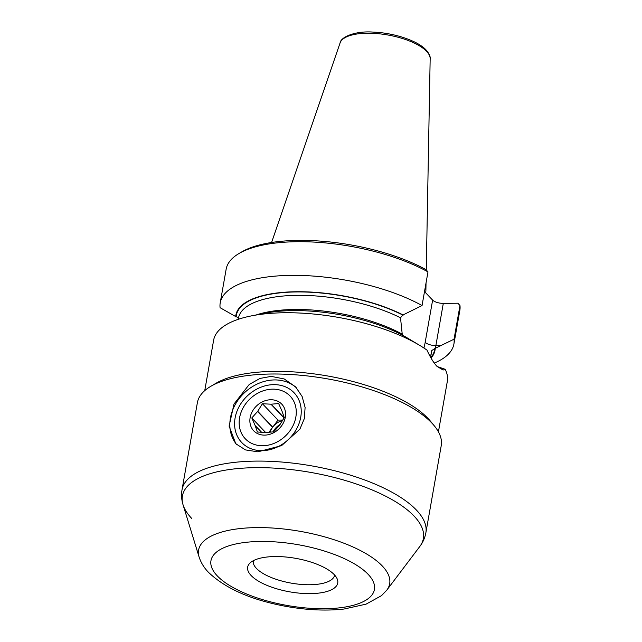 <?xml version="1.0" encoding="UTF-8"?>
<svg xmlns="http://www.w3.org/2000/svg" width="642" height="642" viewBox="0 0 642 642"><rect width="100%" height="100%" fill="white"/><g stroke="black" fill="none" stroke-linecap="round" stroke-linejoin="round"><path stroke-width="0.96" d="M438.43 431.833L447.313 381.428A118.65 44.138 -170 0 0 445.227 369.294L443.1 370.025L437.082 366.454C433.687 362.89 430.325 357.442 426.986 350.107A118.65 44.138 -170 0 0 419.9 345.492A118.65 44.138 -170 0 0 251.68 315.832A118.65 44.138 -170 0 0 213.625 340.228L204.742 390.633M434.209 425.71L430.252 420.935A118.65 44.138 -170 0 0 427.933 418.327A118.65 44.138 -170 0 0 324.627 375.466A118.65 44.138 -170 0 0 216.153 383.178L210.801 386.315A123.802 46.055 10 0 1 323.993 378.266A123.802 46.055 10 0 1 431.793 422.99A123.802 46.055 -170 0 1 434.209 425.71A123.802 46.055 -170 0 1 441.223 445.684L425.871 532.772C424.916 537.868 422.893 542.442 419.788 546.502L419.788 546.502A122.357 45.518 10 0 0 414.066 516.072A122.357 45.518 10 0 0 271.638 467.978A122.357 45.518 10 0 0 183.042 504.756L183.042 504.756C181.509 499.877 181.172 494.886 182.023 489.782A123.802 46.055 10 0 1 283.539 462.184A123.802 46.055 10 0 1 416.433 510.077A123.802 46.055 10 0 1 425.871 532.772M220.222 302.847L226.153 269.191A118.65 44.138 10 0 1 239.017 253.502A118.65 44.138 10 0 1 427.981 271.887L422.051 305.544A118.65 44.138 10 0 0 297.294 275.37A118.65 44.138 10 0 0 220.222 302.847A118.65 44.138 10 0 0 220.078 307.695L236.184 316.827C237.7 317.052 238.415 317.942 238.31 319.515M453.902 344.048L459.841 310.399A118.65 44.138 10 0 0 459.977 305.552L454.046 339.201A118.65 44.138 10 0 1 453.902 344.048A118.65 44.138 10 0 1 434.289 363.075M427.981 271.887L425.895 269.56A116.066 43.174 10 0 0 241.697 251.929L239.017 253.502M402.325 335.116L400.512 317.79L402.807 315.053L422.051 305.544M403.296 315.037A101.099 37.613 -170 0 0 296.476 291.733A101.099 37.613 -170 0 0 235.67 316.827M454.046 339.201L434.682 348.582L431.713 350.612L430.477 357.096M431.039 358.075A101.099 37.613 -170 0 0 435.188 348.59M419.9 345.492L405.592 336.906A101.099 37.613 10 0 0 264.961 313.224L251.68 315.832M437.202 366.582L445.227 369.294M424.514 291.572L432.628 300.111A8.25 3.074 10 0 0 443.309 303.377L457.89 303.217L459.977 305.552M425.381 286.669A81.895 30.463 10 0 1 425.895 290.449A81.895 30.463 10 0 1 425.726 292.23L425.63 292.744M334.602 575.031A41.265 15.352 10 0 1 334.578 575.184A41.265 15.352 10 0 1 300.737 584.38A41.265 15.352 10 0 1 256.439 568.411A41.265 15.352 10 0 1 253.301 560.851A41.265 15.352 10 0 1 253.325 560.699M251.134 575.529A45.734 17.013 10 0 1 249.553 563.483A45.734 17.013 10 0 1 290.393 557.521A45.734 17.013 10 0 1 334.249 574.646A45.734 17.013 10 0 1 337.194 578.94A45.734 17.013 10 0 1 305.359 593.553A45.734 17.013 10 0 1 251.134 575.529M182.023 489.782L197.375 402.695A123.802 46.055 10 0 1 210.801 386.315M257.883 451.816L245.493 449.914L235.807 443.774L229.098 426.144L233.993 404.051L249.265 384.422L260.026 378.427L271.189 376.373L284.229 378.965L295.633 386.909L302.125 396.499L305.102 407.453L304.332 418.608L299.878 429.177L281.581 445.636L257.883 451.816M236.882 444.834A41.265 34.211 -43.5 0 1 235.726 403.738A41.265 34.211 -43.5 0 1 274.567 379.928A41.265 34.211 136.5 0 1 296.781 388.177M273.733 384.638A36.112 29.933 -43.5 0 0 239.322 406.226A36.112 29.933 -43.5 0 0 241.737 442.531A36.112 29.933 -43.5 0 0 262.088 450.66A36.112 29.933 -43.5 0 0 296.5 429.073A36.112 29.933 -43.5 0 0 294.084 392.768A36.112 29.933 -43.5 0 0 273.733 384.638M262.722 445.733A30.952 25.656 -43.5 0 0 295.834 417.139A30.952 25.656 -43.5 0 0 272.706 389.148A30.952 25.656 -43.5 0 0 243.206 407.646A30.952 25.656 -43.5 0 0 245.284 438.767A30.952 25.656 -43.5 0 0 262.722 445.733A30.952 25.656 136.5 0 1 239.594 417.741A30.952 25.656 136.5 0 1 272.706 389.148A30.952 25.656 -43.5 0 1 290.144 396.114A30.952 25.656 -43.5 0 1 292.222 427.227A30.952 25.656 -43.5 0 1 262.722 445.733M264.592 435.124A19.348 16.034 -43.5 0 0 285.289 417.252A19.348 16.034 -43.5 0 0 270.828 399.757A19.348 16.034 -43.5 0 0 250.139 417.629A19.348 16.034 -43.5 0 0 264.592 435.124M278.652 403.553L271.173 404.195A15.472 12.832 -43.5 0 0 271.068 404.195A15.472 12.832 -43.5 0 0 270.964 404.203L262.418 403.722L277.986 420.109L272.754 427.131L257.715 411.305A15.472 12.832 -43.5 0 0 257.57 411.498L251.808 417.958L255.115 425.453A15.472 12.832 -43.5 0 0 255.187 425.638L257.426 432.018L265.973 432.491A15.472 12.832 -43.5 0 0 266.077 432.491A15.472 12.832 -43.5 0 0 266.189 432.491L273.669 431.841L279.43 425.381A15.472 12.832 -43.5 0 0 279.575 425.197L284.278 417.613L282.039 411.233A15.472 12.832 -43.5 0 0 281.958 411.049L278.652 403.553M282.929 420.053L277.986 420.109M268.829 432.387L272.609 427.315A15.472 12.832 -43.5 0 0 270.049 432.299M282.697 420.462A15.472 12.832 -43.5 0 0 272.754 427.131M262.418 403.722L257.715 411.305M251.808 417.958L265.619 432.491M273.043 431.938A15.472 12.832 136.5 0 1 280.145 424.41M435.284 348.542A41.529 17.334 89.4 0 0 435.87 345.581A8.25 3.074 10 0 1 425.189 342.314L432.628 300.111M441.479 345.516L435.87 345.581L443.309 303.377M256.391 314.901A98.009 36.458 10 0 1 401.844 333.936M423.897 348.004A33.272 13.891 89.4 0 0 425.189 342.314M236.184 316.827A100.593 37.421 10 0 1 296.676 291.941A100.593 37.421 10 0 1 402.807 315.053M434.682 348.582A100.593 37.421 10 0 1 430.798 357.666M238.27 319.315L238.495 318.047A98.009 36.458 10 0 1 299.068 295.328A98.009 36.458 10 0 1 400.512 317.79M431.713 350.612A98.009 36.458 10 0 1 431.536 352.089L430.613 357.337M430.164 58.751C430.517 56.528 429.153 53.583 426.071 49.932C417.517 40.59 393.795 32.83 373.154 32.1C355.347 30.712 340.725 37.067 340.108 42.87L340.108 42.87A45.799 17.037 10 0 1 378.724 33.745A45.799 17.037 10 0 1 426.577 51.344A45.799 17.037 10 0 1 430.164 58.751L426.272 269.977M368.099 574.285A82.995 30.872 10 0 1 324.667 608.728A82.995 30.872 10 0 1 217.285 575.89A82.995 30.872 10 0 1 260.716 541.455A82.995 30.872 10 0 1 368.099 574.285M386.821 590.11L381.533 595.64L366.084 604.138L344.024 609.033C326.505 610.967 307.478 610.141 286.942 606.554C251.985 600.238 225.864 588.858 208.562 572.407C204.164 567.929 201.01 562.801 199.1 557.015A97.022 36.088 10 0 1 269.351 527.852A97.022 36.088 10 0 1 382.287 565.979A97.022 36.088 10 0 1 386.821 590.11L419.788 546.502M191.717 518.439A122.357 45.518 10 0 1 183.042 504.756L199.1 557.015M284.149 417.846L271.173 404.195M284.077 417.998L270.964 404.203M272.609 427.315L257.57 411.498M261.583 432.371L255.187 425.638M261.695 432.379L255.115 425.453M426.031 282.953L425.895 290.449M340.108 42.87L271.59 242.491"/></g></svg>
